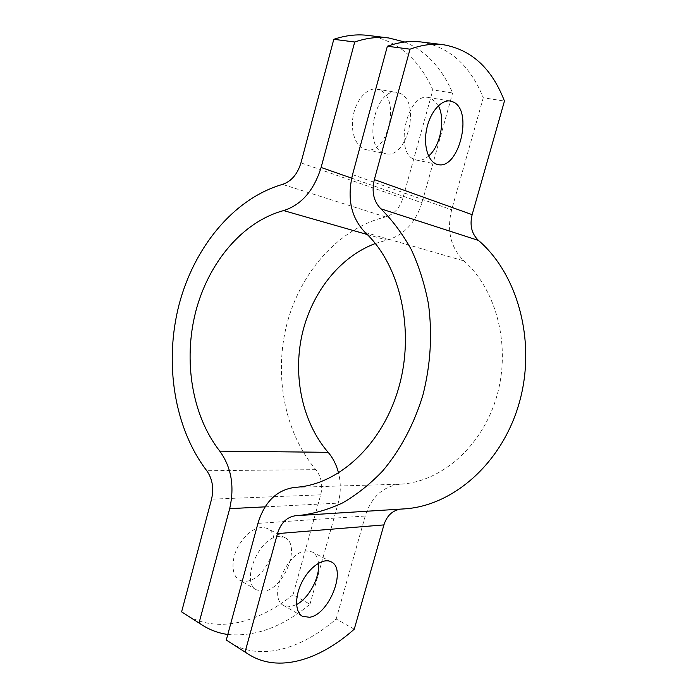 <?xml version="1.0" encoding="UTF-8"?>
<svg xmlns="http://www.w3.org/2000/svg" width="698" height="698" viewBox="0 0 698 698"><rect width="100%" height="100%" fill="white"/><g stroke="black" fill="none" stroke-linecap="round" stroke-linejoin="round"><path stroke-width="0.52" stroke-dasharray="3.49 2.62" d="M368.064 35.424C397.197 40.414 418.8 58.571 432.873 89.902L452.618 92.982C441.834 67.942 425.876 50.954 404.744 42.011M227.792 634.456C255.163 637.047 282.559 626.979 309.964 604.241L293.047 594.713L320.714 494.83C322.973 485.171 321.35 476.778 315.828 469.649C284.007 431.783 273.607 373.988 287.279 322.607C301.126 271.321 338.914 228.464 385.523 216.921C393.89 214.452 399.666 208.231 402.859 198.267L432.873 89.902M379.991 90.138L376.833 89.143C367.113 87.398 355.919 99.971 353.118 116.191C350.187 132.384 356.312 147.775 365.874 149.59C387.469 155.523 401.149 98.907 379.991 90.138M293.047 594.713C257.902 623.366 216.014 633.801 185.424 614.449M309.964 604.241L338.172 503.136C340.86 493.189 340.99 483.156 338.565 473.061M246.551 581.207C266.767 579.68 284.016 535.732 267.299 528.465C257.501 525.228 247.877 531.03 238.437 545.871C230.82 559.604 231.326 575.536 239.266 579.925L246.551 581.207M383.839 153.141C362.48 146.816 375.201 87.11 397.066 92.415L400.198 93.41C421.103 102.222 407.074 159.606 385.706 153.7L383.839 153.141M278.851 536.553L284.897 537.661C301.449 544.824 283.999 589.374 263.896 591.154L256.663 589.95C240.156 582.402 259.255 536.631 278.851 536.553M375.332 243.506L386.805 240.112C403.68 235.427 415.406 222.985 421.976 202.795L452.618 92.982M354.261 629.186L336.183 619.013C301.231 649.367 259.865 661.46 230.008 642.588M421.103 41.976C449.547 46.958 470.269 65.551 483.278 97.764L504.453 101.07M483.278 97.764L451.658 209.819C446.554 230.645 450.646 247.677 463.943 260.904C496.819 289.897 511.346 346.793 496.618 396.796C482.013 446.851 441.049 482.074 400.338 484.176C383.08 486.244 371.388 496.863 365.246 516.023L336.183 619.013M318.48 563.225C317.878 557.685 315.801 553.924 312.242 551.944L306.265 550.923C286.887 551.333 267.456 598.169 283.702 605.515L290.839 606.606L296.571 604.555M438.353 105.738L431.626 98.505L428.555 97.511C407.039 92.223 393.707 153.255 414.717 159.537L416.549 160.095C420.571 160.845 424.585 159.493 428.589 156.038M403.802 508.912L400.46 509.13M402.859 198.267L300.951 162.861M320.714 494.83L211.555 499.175M351.679 178.165L421.976 202.795M367.288 234.528L386.805 240.112M385.523 216.921L282.498 184.403M315.828 469.649L206.756 470.714M265.1 506.853L338.172 503.136M257.928 523.395L365.246 516.023M295.263 487.326L400.338 484.176M401.716 509.025L296.458 515.639M365.133 232.451L463.943 260.904M352.542 174.622L451.658 209.819M365.874 149.59L385.706 153.7M376.833 89.143L397.066 92.415M284.897 537.661L267.299 528.465M256.663 589.95L239.266 579.925M331.122 561.811L312.242 551.944M302.382 616.264L283.702 605.515M416.549 160.095L437.89 164.519M428.555 97.511L450.35 101.035M401.376 509.043L296.092 515.656"/><path stroke-width="1.05" d="M404.744 42.011L388.795 37.98C377.915 36.619 366.555 37.962 354.724 42.002L333.801 39.297C345.676 35.336 357.097 34.054 368.064 35.424L388.795 37.98M333.801 39.297L300.951 162.861C297.479 174.221 291.328 181.401 282.498 184.403C233.376 198.686 193.808 247.659 178.88 305.366C164.161 363.204 174.107 427.909 206.756 470.714C212.419 478.776 214.024 488.268 211.555 499.175L181.602 611.849L202.865 625.46C210.552 630.25 218.858 633.252 227.792 634.456M202.865 625.46L181.602 611.849M199.078 622.869L229.686 508.65C234.703 486.427 231.396 467.259 219.774 451.135C191.906 415.589 183.129 360.657 195.719 311.64C208.449 262.701 242.363 221.728 283.606 210.587C301.423 204.898 313.926 190.519 321.115 167.459L354.724 42.002M338.565 473.061C336.488 464.912 333.016 458.001 328.121 452.321C302.417 422.447 292.794 376.737 301.998 334.918C311.369 293.16 339.35 256.977 375.332 243.506M248.793 654.445L226.283 640.031L248.793 654.445C278.301 673.081 319.405 660.273 354.261 629.186L383.917 524.905L277.481 533.612C280.849 522.767 287.053 516.782 296.092 515.656L298.665 515.525C313.393 513.903 327.999 509.715 342.482 502.97C356.687 494.769 370.019 484.176 382.469 471.185C400.277 450.175 414.272 423.93 423.032 394.64C430.649 364.408 432.463 334.176 428.459 303.953C424.759 284.522 419.062 266.435 411.358 249.692C402.65 233.97 392.485 220.332 380.855 208.798C373.648 201.452 371.476 191.714 374.346 179.587L410.031 49.174L387.373 46.242C399.134 42.055 410.372 40.632 421.103 41.976L443.483 44.742C432.873 43.407 421.723 44.89 410.031 49.174M245.111 651.915L277.481 533.612M309.45 617.276L302.382 616.264C294.757 612.076 294.687 595.586 302.504 581.024C310.217 566.41 323.584 557.685 331.122 561.811C347.168 568.661 329.186 614.807 309.45 617.276M298.665 515.525L403.802 508.912C452.426 506.277 501.783 463.891 519.111 403.348C536.596 342.884 518.282 274.506 478.47 240.435C471.665 233.847 469.553 225.253 472.145 214.661L504.453 101.07C491.916 68.491 471.595 49.715 443.483 44.742M453.377 102.039C473.584 110.947 458.621 170.347 437.89 164.519C428.677 162.791 423.189 146.772 426.522 129.741C429.732 112.683 440.988 99.334 450.35 101.035L453.377 102.039M296.571 604.555C309.005 598.238 320.181 577.01 318.48 563.225M428.589 156.038C440.351 146.336 445.699 119.314 438.353 105.738M387.373 46.242L352.542 174.622C346.897 198.407 351.094 217.68 365.133 232.451C399.971 264.734 415.188 329.805 398.846 387.268C382.635 444.818 338.329 485.084 295.263 487.326C277.01 489.647 264.568 501.67 257.928 523.395L226.283 640.031M400.46 509.13C392.363 510.508 386.84 515.761 383.917 524.905M321.115 167.459L351.679 178.165M283.606 210.587L367.288 234.528M219.774 451.135L328.121 452.321M229.686 508.65L265.1 506.853M472.145 214.661L374.346 179.587M478.47 240.435L380.855 208.798"/></g></svg>
